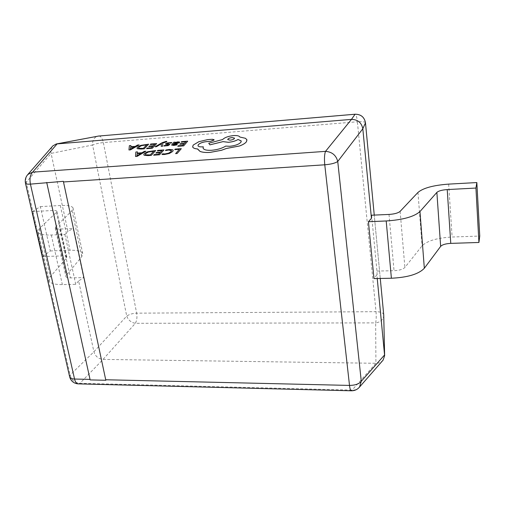 <?xml version="1.0" encoding="UTF-8"?>
<svg xmlns="http://www.w3.org/2000/svg" width="505" height="505" viewBox="0 0 505 505"><rect width="100%" height="100%" fill="white"/><g stroke="black" fill="none" stroke-linecap="round" stroke-linejoin="round"><path stroke-width="0.38" stroke-dasharray="2.52 1.89" d="M130.921 145.566L129.381 145.68L128.958 149.979M130.789 146.728L135.315 146.381L137.581 145.049L139.134 144.935M154.738 144.215L153.286 145.768L149.328 146.071L148.83 146.601M156.657 143.584L150.724 144.039L150.231 144.563M152.769 146.305L151.399 147.795L147.106 148.116L146.595 148.653M166.839 141.413L162.2 142.7L155.085 146.772M161.448 143.723L161.183 146.311M169.869 144.455L167.105 143.736M168.291 144.796L167.496 145.345L164.453 145.472L163.936 146.04M171.782 142.53L167.224 142.94L165.533 144.064M175.197 142.157L173.789 142.265L171.586 145.049M174.743 142.65L177.766 141.886L179.647 142.24M177.255 144.348L173.127 144.746M155.673 150.553L147.586 151.771L144.215 153.684L143.755 154.707M179.313 149.322L175.626 153.627M181.301 148.666L175.222 149.114L174.749 149.657M173.202 150.332L172.779 149.827L169.421 149.467L166.012 149.979L165.482 150.572M171.523 150.698L171.138 151.614L168.645 153.16L165.021 153.93L162.566 153.836L161.979 154.498M161.928 150.604L160.495 152.22L156.424 152.516L155.919 153.065M163.91 149.947L157.812 150.395L157.314 150.945M159.971 152.769L158.595 154.322L154.177 154.644L153.665 155.205M137.455 151.904L135.87 152.018L135.529 156.506M145.901 151.279L144.304 151.393L141.993 152.775L137.347 153.097M185.777 141.817L184.439 143.401L180.367 143.71L179.9 144.247M187.702 141.198L181.604 141.665L181.15 142.195M183.953 143.938L182.684 145.44L178.271 145.768L177.798 146.311M148.647 144.203L140.762 145.402L137.455 147.239L136.981 148.23M214.095 139.765L212.397 139.285L207.536 139.658L198.85 141.716L193.169 145.124L192.626 146.772M203.3 146.822L202.631 146.873C199.948 147.018 198.408 146.652 198.004 145.793L197.966 145.674M241.283 141.11L240.961 142.214C238.941 144.342 235.235 145.705 229.844 146.298L225.691 146.115C222.168 148.337 217.497 149.732 211.683 150.294C206.728 150.54 203.875 149.859 203.13 148.249L203.067 148.034M239.818 137.139L239.787 137.032C239.237 135.87 237.148 135.391 233.518 135.605C228.317 136.192 224.687 137.505 222.642 139.557L208.754 143.256M246.939 139.973L245.462 138.32L239.831 137.215M383.087 360.147C381.174 362.3 378.782 363.341 375.916 363.284L103.045 359.402C98.406 358.866 95.363 356.322 93.911 351.758L78.629 280.963L83.634 277.605L73.143 228.475L67.948 231.479L51.087 153.381C50.468 150.54 51.068 148.028 52.899 145.844M371.585 215.212L376.951 271.071L377.241 278.514M376.875 274.758L373.978 278.577M32.453 211.57L40.356 206.614L50.311 250.96L42.71 256.546L32.453 211.57L52.697 210.497C55.114 210.389 56.503 210.654 56.882 211.292L56.503 212.239L39.276 228.689L37.938 232.167C39.169 234.301 43.632 235.248 51.314 235.008L64.886 234.44L67.948 231.479M64.886 234.44L75.731 284.334L78.629 280.963M359.547 387.032C357.698 389.254 355.211 390.27 352.086 390.094L79.979 383.276C74.759 382.929 71.476 380.177 70.138 375.019L26.216 182.242C25.395 179.187 25.944 176.592 27.863 174.465M25.465 183.17L51.087 153.381L92.598 145.011C92.358 140.321 94.075 137.373 97.743 136.173L98.115 136.104M383.743 315.095L383.756 315.537C383.289 319.716 380.587 322.165 375.657 322.884L375.916 363.284L351.455 390.794M78.004 383.863L79.979 383.276L103.045 359.402L135.346 323.307C131.186 322.569 128.308 320.164 126.717 316.098L93.911 351.758L70.138 375.019L69.608 376.597M40.356 206.614L60.341 205.51C67.657 205.169 71.887 205.971 73.036 207.909L72.032 210.604L55.645 227.023L55.253 228.121C55.67 228.841 57.172 229.156 59.767 229.068L73.143 228.475M50.311 250.96L70.037 250.278C77.265 250.095 81.482 251.168 82.687 253.478L81.81 256.616L66.3 275.37L65.953 276.645C66.395 277.504 67.897 277.92 70.454 277.895L83.634 277.605M42.71 256.546L62.689 255.902C65.069 255.852 66.458 256.205 66.856 256.963L66.527 258.061L50.197 276.835L49.029 280.862C50.336 283.4 54.78 284.637 62.355 284.593L75.731 284.334M376.951 271.071L394.039 270.693C399.36 270.427 402.977 269.342 404.884 267.435L422.092 245.834C427.173 240.803 437.185 237.861 452.114 237.015L479.75 236.062M105.829 380.278L63.359 181.327M145.345 154.429L145.73 154.827L150.294 154.921L153.716 151.191M136.918 155.811L141.028 153.35M173.745 143.792L177.255 143.256L178.088 142.593M138.534 147.959L138.9 148.325L143.332 148.401L146.709 144.834M130.309 149.322L134.317 146.942M227.717 139.557L230.154 140.182C232.792 139.841 234.263 139.172 234.554 138.181M365.475 122.803L365.469 122.721C364.9 121.762 362.211 121.446 357.382 121.774L376.01 311.686L136.647 313.169L103.361 142.593L357.382 121.774C356.865 117.109 356.145 114.591 355.217 114.218L355.129 114.225M98.873 136.015C100.918 136.249 102.414 138.439 103.361 142.593C99.075 143.016 95.483 143.824 92.598 145.011L126.717 316.098C129.28 314.312 132.594 313.334 136.647 313.169C137.291 317.254 136.855 320.637 135.346 323.307L375.657 322.884C376.263 319.93 376.383 316.199 376.01 311.686C380.53 311.787 383.099 312.759 383.712 314.609L383.724 314.76M380.265 278.451L374.243 215.092L380.271 278.451M59.767 229.068L70.454 277.895M55.645 227.023L66.3 275.37M72.032 210.604L81.81 256.616M60.341 205.51L70.037 250.278M52.697 210.497L62.689 255.902M56.503 212.239L66.527 258.061M39.276 228.689L50.197 276.835M51.314 235.008L62.355 284.593M389.014 214.436L394.039 270.693M448.661 184.117L452.114 237.015M417.963 192.437L422.092 245.834M400.124 211.361L404.884 267.435M55.253 228.121L65.953 276.645M73.036 207.909L82.687 253.478M56.882 211.292L66.856 256.963M37.938 232.167L49.029 280.862"/><path stroke-width="0.76" d="M128.952 149.96L130.467 149.865L139.134 144.935L137.581 145.036L135.308 146.368L130.782 146.709L130.915 145.547L129.375 145.667L128.952 149.96L130.46 149.846L139.134 144.916M148.823 146.583L152.788 146.28L151.393 147.776L147.1 148.098L146.595 148.653L152.333 148.224L156.657 143.584L150.717 144.02L150.231 144.563L154.713 144.222L153.286 145.749L149.322 146.052L148.83 146.601L152.769 146.305M155.079 146.753L156.531 146.646L161.417 143.704L161.183 146.311L162.755 146.191L162.642 143.13L166.372 141.924L166.839 141.413L165.981 141.419L162.193 142.681L155.085 146.772L156.531 146.665L161.448 143.723M167.073 144.506L168.285 144.771L167.49 145.326L164.447 145.453L163.936 146.04L168.178 145.61L169.857 144.411L167.168 143.559L169.225 142.984L171.252 143.123L171.782 142.511L167.224 142.921L165.678 143.704L165.653 144.215L168.291 144.796M163.936 146.021L168.171 145.591L169.869 144.455M165.533 144.064L167.079 144.525M171.586 145.049L173.695 145.44L176.756 144.916L177.255 144.348L174.244 144.935L173.12 144.727L173.335 144.26L175.847 143.938L179.647 142.24M174.768 142.65L175.197 142.139L173.789 142.246L171.599 145.08L173.688 145.421L176.756 144.897L177.255 144.348M151.254 155.376L155.673 150.534L147.58 151.752L144.215 153.665L143.78 154.795L144.31 155.256L151.254 155.376L155.673 150.534M143.755 154.707L144.316 155.275L148.003 155.609L151.248 155.357M56.251 143.976L98.551 136.06L57.179 143.837L32.585 172.173L27.863 174.465L52.899 145.844L56.251 143.976L351.474 119.382C357.78 119.515 361.561 122.639 362.817 128.756L371.446 218.368L368.429 221.714L386.205 220.969C402.933 219.845 414.188 216.702 419.958 211.544L436.869 192.405C438.567 190.903 442.02 189.962 447.222 189.577L475.937 188.056L478.923 242.469L479.75 236.062L476.84 182.564L475.937 188.056M174.743 149.638L179.332 149.303L175.626 153.627L177.135 153.514L181.301 148.666L175.222 149.095L174.743 149.638L179.313 149.322M161.972 154.48L164.523 154.48L169.402 153.457L172.729 151.443L173.164 150.225L172.773 149.808L169.415 149.448L166.006 149.96L165.482 150.572L168.72 150.029L171.214 150.32L171.132 151.595L168.638 153.141L165.015 153.911L162.559 153.817L161.979 154.498L164.529 154.498L169.409 153.476L172.729 151.462L173.202 150.332M165.482 150.553L168.714 150.01L171.523 150.698M157.307 150.926L161.947 150.585L160.489 152.201L156.417 152.497L155.912 153.047L159.99 152.75L158.589 154.303L154.177 154.625L153.665 155.205L159.567 154.757L163.904 149.928L157.806 150.376L157.307 150.926L161.928 150.604M153.665 155.205L159.567 154.776L163.904 149.928M155.912 153.047L159.971 152.769M135.523 156.487L137.082 156.392L145.901 151.279L144.297 151.374L141.993 152.756L137.341 153.103L137.448 151.885L135.864 151.999L135.523 156.487L137.076 156.373L145.894 151.26M137.347 153.097L137.448 151.885M181.143 142.176L185.777 141.817L184.432 143.382L180.361 143.691L179.894 144.228L183.971 143.919L182.677 145.421L178.265 145.749L177.792 146.292L183.687 145.85L187.702 141.179L181.604 141.646L181.143 142.176L185.764 141.836M177.792 146.292L183.694 145.869L187.702 141.179M179.9 144.247L183.953 143.938M136.981 148.23L137.511 148.741L141.084 149.044L144.247 148.811L148.64 144.184L140.762 145.383L137.448 147.22L137.013 148.312L137.518 148.76L144.247 148.83L148.64 144.184M197.726 149.221L200.005 151.399C202.379 152.352 205.75 152.68 210.124 152.403L221.493 150.288L226.448 148.464L239.559 145.983C243.006 144.689 245.297 143.275 246.434 141.741L246.939 139.973M192.626 146.772L192.683 146.987C193.156 148.091 194.823 148.76 197.689 148.981L199.999 151.38C202.372 152.327 205.743 152.661 210.118 152.384L221.493 150.269L226.442 148.445L239.553 145.964C243 144.67 245.291 143.256 246.434 141.722L246.888 139.752L245.462 138.301L239.78 137.013C239.231 135.851 237.142 135.372 233.512 135.586C228.31 136.173 224.687 137.486 222.636 139.538L208.748 143.237L209.91 144.84L223.002 141.621L228.468 142.296C232.433 141.899 235.646 140.952 238.101 139.462L241.283 141.11M197.966 145.674L198.307 144.708C199.847 143.174 202.543 142.151 206.393 141.64L210.585 141.356L214.095 139.765M203.067 148.034L203.294 146.803L202.625 146.854C199.942 146.993 198.402 146.633 197.998 145.775L198.307 144.689C199.841 143.155 202.537 142.132 206.387 141.621L210.585 141.337L213.975 140.106L214.082 139.715L212.397 139.266L207.536 139.639L198.844 141.697L193.162 145.105L192.683 146.968C193.15 148.072 194.816 148.741 197.689 148.962M208.748 143.237L209.91 144.859L223.008 141.64L228.468 142.315C232.439 141.918 235.652 140.971 238.101 139.481L241.251 140.971L240.961 142.195C238.934 144.323 235.235 145.686 229.844 146.28L225.691 146.096C222.162 148.319 217.497 149.714 211.683 150.275C206.722 150.522 203.868 149.84 203.124 148.23L203.294 146.803M46.839 183.044L90.155 379.905L105.829 380.278L63.359 181.327L30.426 184.123L74.544 379.034L90.029 379.394M377.241 278.514L384.633 355.728L383.087 360.147L359.547 387.032L361.277 381.269L384.595 354.92L383.724 314.83L384.633 355.728M386.205 220.969L391.394 278.236L373.978 278.577L368.429 221.714M476.84 182.564L448.661 184.117C433.435 185.234 423.203 188.005 417.963 192.437L400.124 211.361C398.148 213.041 394.449 214.07 389.014 214.436L371.585 215.212L371.446 218.368M27.863 174.465C25.578 177.053 24.802 180.045 25.528 183.435C25.976 184.054 27.611 184.287 30.426 184.123C29.46 178.757 30.18 174.774 32.585 172.173L325.517 151.361C332.037 151.866 336.115 155.243 337.744 161.48L361.277 381.269C359.143 383.939 355.217 385.321 349.51 385.416L324.765 164.8L63.485 181.952M365.475 122.803L374.249 215.092L365.469 122.721C364.37 117.122 360.949 114.288 355.217 114.218L355.065 114.244C360.923 114.263 364.389 117.128 365.469 122.841L362.817 128.756L337.744 161.48C335.282 163.159 330.952 164.264 324.765 164.8C324.197 158.671 324.444 154.189 325.517 151.361L351.474 119.382L355.065 114.244L98.551 136.06L355.129 114.225M391.394 278.236C407.775 277.428 418.752 274.101 424.333 268.25L440.65 246.377C442.298 244.66 445.669 243.662 450.769 243.378L478.923 242.469M46.712 182.425L90.155 379.905M175.626 153.608L177.135 153.514M181.295 148.647L177.129 153.495M150.294 154.902L153.716 151.191L148.262 152.055L145.756 153.539L145.364 154.492L145.724 154.808L150.294 154.902M153.697 151.21L148.268 152.074L145.762 153.558L145.345 154.429M141.021 153.331L137.265 153.608L136.905 155.811L141.021 153.331M140.983 153.356L137.272 153.627L136.918 155.811M173.12 144.727L173.329 144.241L175.841 143.919L179.477 142.637L179.395 141.987L177.76 141.867L174.743 142.65L175.197 142.139M177.255 143.243L178.076 142.561L176.977 142.372L175.21 142.757L173.726 143.799L177.255 143.243M178.088 142.593L175.21 142.776L173.745 143.792M167.105 143.717L169.219 142.965L171.252 143.123M171.245 143.104L171.782 142.511M161.177 146.292L162.755 146.191M162.749 146.172L162.642 143.13M162.635 143.111L166.372 141.924M166.833 141.394L166.372 141.905M150.225 144.544L154.732 144.196M146.595 148.634L152.333 148.224L156.657 143.584M143.325 148.382L146.728 144.815L141.419 145.661L138.951 147.094L138.553 148.009L138.894 148.306L143.325 148.382M146.709 144.834L141.419 145.68L138.957 147.113L138.534 147.959M130.782 146.709L130.915 145.547M134.355 146.917L130.707 147.195L130.309 149.303L134.355 146.917M134.317 146.942L130.707 147.214L130.322 149.303M232.104 137.562C229.365 137.934 227.9 138.616 227.73 139.601L230.147 140.163C232.855 139.803 234.32 139.127 234.541 138.124L232.111 137.581C229.466 137.928 228.001 138.591 227.717 139.557M234.554 138.181L232.111 137.581M105.709 379.754L349.51 385.416C349.902 388.642 350.464 390.428 351.202 390.788L351.455 390.794M383.724 314.83L380.265 278.451L383.724 314.83M69.608 376.597L69.722 377.096C71.016 381.13 73.774 383.383 78.004 383.863C76.413 383.516 75.258 381.906 74.544 379.034C71.887 378.933 70.277 378.283 69.722 377.096L25.465 183.17M447.222 189.577L450.769 243.378M419.958 211.544L424.333 268.25M436.869 192.405L440.65 246.377M78.004 383.863L351.202 390.788C354.592 390.838 357.376 389.582 359.547 387.032M98.873 136.015L98.115 136.104M383.743 315.095L383.724 314.76"/></g></svg>
